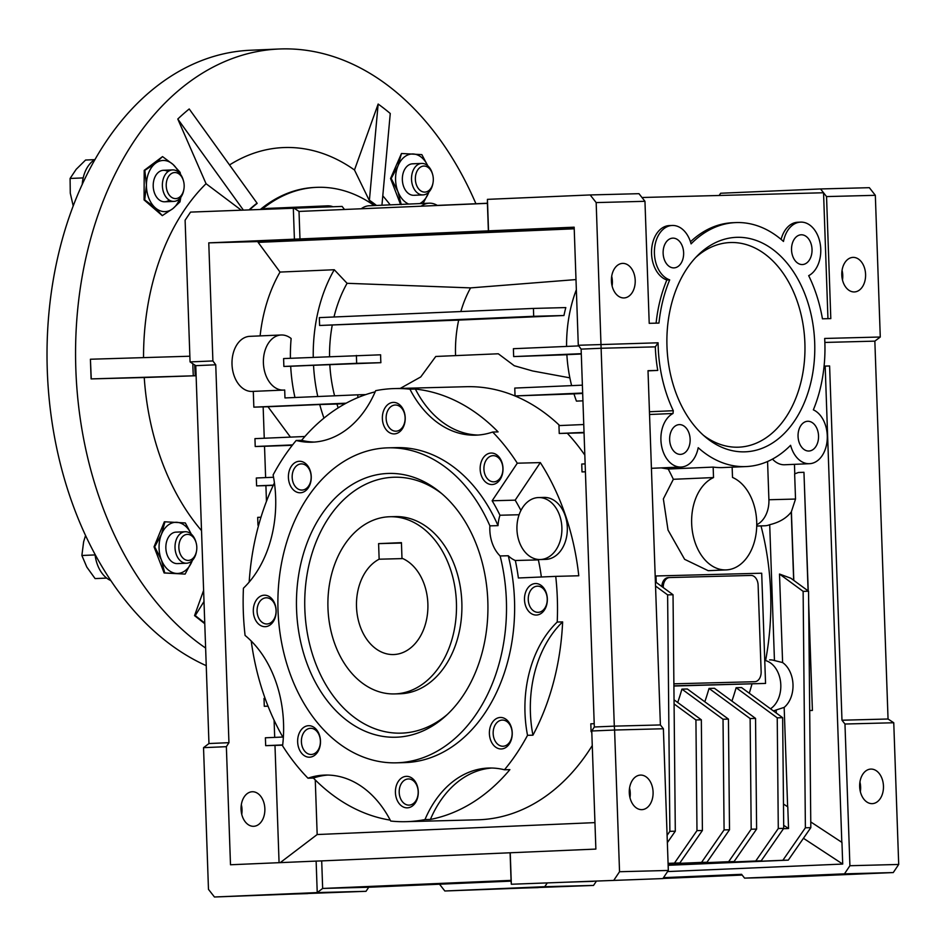 <?xml version="1.0" encoding="UTF-8"?>
<svg xmlns="http://www.w3.org/2000/svg" width="946" height="946" viewBox="0 0 946 946"><rect width="100%" height="100%" fill="white"/><g stroke="black" fill="none" stroke-linecap="round" stroke-linejoin="round"><path stroke-width="1.42" d="M327.966 608.089A88.617 64.281 88.5 0 1 389.882 516.741A88.617 64.281 88.5 0 1 456.421 602.578A88.617 64.281 88.5 0 1 394.506 693.926A88.617 64.281 88.5 0 1 327.966 608.089M379.145 559.204A49.239 35.712 -91.5 0 0 356.512 606.859A49.239 35.712 -91.5 0 0 393.477 654.549A49.239 35.712 -91.5 0 0 427.876 603.796A49.239 35.712 -91.5 0 0 401.979 558.223L401.435 542.649L378.601 543.631L379.145 559.204L402.819 558.589M401.447 543.039L378.601 543.631M421.183 206.193A27.576 18.979 -92.5 0 1 429.188 203.189A27.576 18.979 -92.5 0 1 429.413 203.189A27.576 18.979 -92.5 0 1 437.419 205.495M322.846 206.926A27.576 18.979 -92.5 0 1 327.553 205.838A27.576 18.979 -92.5 0 1 327.777 205.838A27.576 18.979 -92.5 0 1 332.767 206.666M737.088 237.316A107.324 73.871 -92.5 0 1 814.695 342.653A107.324 73.871 -92.5 0 1 744.585 451.845A107.324 73.871 -92.5 0 1 705.846 437.371A107.324 73.871 -92.5 0 1 698.018 255.124A107.324 73.871 -92.5 0 1 737.088 237.316M703.434 435.29A102.404 70.489 87.5 0 0 737.986 447.198A102.404 70.489 87.5 0 0 804.88 343.02A102.404 70.489 87.5 0 0 730.844 242.519A102.404 70.489 87.5 0 0 695.795 257.407M679.37 424.612A14.888 10.252 -92.5 0 1 690.131 439.145A14.888 10.252 -92.5 0 1 680.529 454.364A14.888 10.252 -92.5 0 1 680.411 454.376A14.888 10.252 -92.5 0 1 669.65 439.843A14.888 10.252 -92.5 0 1 679.252 424.624A14.888 10.252 -92.5 0 1 679.37 424.612M672.866 238.132A14.888 10.252 -92.5 0 1 683.627 252.665A14.888 10.252 -92.5 0 1 674.025 267.884A14.888 10.252 -92.5 0 1 673.895 267.895A14.888 10.252 -92.5 0 1 663.134 253.362A14.888 10.252 -92.5 0 1 672.748 238.144A14.888 10.252 -92.5 0 1 672.866 238.132M801.262 234.785A14.888 10.252 -92.5 0 1 812.023 249.318A14.888 10.252 -92.5 0 1 802.421 264.549A14.888 10.252 -92.5 0 1 802.303 264.549A14.888 10.252 -92.5 0 1 791.542 250.028A14.888 10.252 -92.5 0 1 801.144 234.797A14.888 10.252 -92.5 0 1 801.262 234.785M807.778 421.266A14.888 10.252 -92.5 0 1 818.538 435.799A14.888 10.252 -92.5 0 1 808.936 451.017A14.888 10.252 -92.5 0 1 808.818 451.029A14.888 10.252 -92.5 0 1 798.057 436.496A14.888 10.252 -92.5 0 1 807.659 421.277A14.888 10.252 -92.5 0 1 807.778 421.266M649.547 414.502L673.008 413.497A27.576 18.979 87.5 0 0 661.313 444.384A27.576 18.979 87.5 0 0 680.86 467.052A27.576 18.979 87.5 0 0 681.073 467.04A27.576 18.979 87.5 0 0 698.207 447.706A122.105 84.04 87.5 0 0 745.105 466.603A122.105 84.04 87.5 0 0 746.075 466.567A122.105 84.04 87.5 0 0 790.596 445.294A27.576 18.979 87.5 0 0 809.256 463.706A27.576 18.979 87.5 0 0 809.48 463.694A27.576 18.979 87.5 0 0 827.194 439.902A27.576 18.979 87.5 0 0 813.359 409.843A122.105 84.04 87.5 0 0 824.676 338.455L880.277 337.013L875.334 195.314L826.544 196.579L830.813 318.601L822.441 318.814A122.105 84.04 87.5 0 0 808.676 275.664A27.576 18.979 87.5 0 0 820.336 244.624A27.576 18.979 87.5 0 0 800.6 222.121A27.576 18.979 87.5 0 0 783.477 241.455A122.105 84.04 87.5 0 0 735.61 222.594A122.105 84.04 87.5 0 0 691.088 243.867A27.576 18.979 87.5 0 0 672.204 225.467A27.576 18.979 87.5 0 0 654.431 250.288A27.576 18.979 87.5 0 0 669.697 279.862L666.847 279.981A120.13 82.68 87.5 0 0 656.11 323.154M661.254 467.892L668.207 469.027L713.154 467.099A122.105 84.04 87.5 0 0 722.259 467.584A122.105 84.04 87.5 0 0 723.241 467.549L746.075 466.567M772.48 459.106A27.576 18.979 87.5 0 0 784.482 464.77A27.576 18.979 87.5 0 0 784.695 464.758A27.576 18.979 87.5 0 0 784.92 464.746M574.175 227.655L541.313 228.861L574.187 227.773M261.238 240.816L290.41 239.906L261.238 240.816M823.682 875.346L794.498 876.256L823.682 875.346M538.227 887.596L509.043 888.507L538.227 887.596M842.472 279.981A17.288 11.896 87.5 0 0 842.07 270.331M853.091 257.383A17.288 11.896 -92.5 0 1 865.578 274.257A17.288 11.896 -92.5 0 1 854.427 291.936A17.288 11.896 -92.5 0 1 854.297 291.947A17.288 11.896 -92.5 0 1 841.798 275.073A17.288 11.896 -92.5 0 1 852.949 257.395A17.288 11.896 -92.5 0 1 853.091 257.383M860.352 791.672A17.288 11.896 87.5 0 0 859.938 782.035M870.959 769.086A17.288 11.896 -92.5 0 1 883.458 785.96A17.288 11.896 -92.5 0 1 872.295 803.639A17.288 11.896 -92.5 0 1 872.165 803.639A17.288 11.896 -92.5 0 1 859.666 786.776A17.288 11.896 -92.5 0 1 870.817 769.086A17.288 11.896 -92.5 0 1 870.959 769.086M593.308 881.341L564.123 882.263L593.308 881.341M307.852 893.592L278.668 894.514L307.852 893.592M241.75 814.34A17.288 11.896 87.5 0 0 241.336 804.691M253.563 826.307A17.288 11.896 87.5 0 0 253.705 826.296A17.288 11.896 87.5 0 0 264.856 808.617A17.288 11.896 87.5 0 0 252.357 791.743A17.288 11.896 87.5 0 0 252.215 791.755A17.288 11.896 87.5 0 0 241.064 809.433A17.288 11.896 87.5 0 0 253.563 826.307M250.016 336.338A27.576 18.979 87.5 0 0 249.803 336.338A27.576 18.979 87.5 0 0 232.018 364.541A27.576 18.979 87.5 0 0 251.943 391.443A27.576 18.979 87.5 0 0 252.156 391.431A27.576 18.979 87.5 0 0 252.381 391.419M290.41 358.274A135.881 93.524 87.5 0 1 291.132 338.502A27.576 18.979 87.5 0 0 281.423 334.99A27.576 18.979 87.5 0 0 281.199 334.99A27.576 18.979 87.5 0 0 263.414 363.193A27.576 18.979 87.5 0 0 283.339 390.095A27.576 18.979 87.5 0 0 283.564 390.083A27.576 18.979 87.5 0 0 284.699 389.989L284.971 397.935L357.765 394.813L357.86 397.592M629.563 788.042A17.288 11.896 -92.5 0 1 629.977 797.679M640.584 775.081A17.288 11.896 -92.5 0 1 653.083 791.956A17.288 11.896 -92.5 0 1 641.92 809.646A17.288 11.896 -92.5 0 1 641.79 809.646A17.288 11.896 -92.5 0 1 629.291 792.772A17.288 11.896 -92.5 0 1 640.442 775.093A17.288 11.896 -92.5 0 1 640.584 775.081M611.695 276.338A17.288 11.896 -92.5 0 1 612.097 285.976M622.716 263.39A17.288 11.896 -92.5 0 1 635.204 280.252A17.288 11.896 -92.5 0 1 624.053 297.943A17.288 11.896 -92.5 0 1 623.922 297.943A17.288 11.896 -92.5 0 1 611.423 281.08A17.288 11.896 -92.5 0 1 622.574 263.39A17.288 11.896 -92.5 0 1 622.716 263.39M537.293 586.177A13.09 9.495 -91.5 0 0 528.258 599.658A13.09 9.495 -91.5 0 0 538.085 612.334A13.09 9.495 -91.5 0 0 538.203 612.334A13.09 9.495 -91.5 0 0 547.237 598.842A13.09 9.495 -91.5 0 0 537.411 586.165A13.09 9.495 -91.5 0 0 537.293 586.177M502.196 720.083A13.09 9.495 -91.5 0 0 493.162 733.576A13.09 9.495 -91.5 0 0 502.988 746.252A13.09 9.495 -91.5 0 0 503.106 746.24A13.09 9.495 -91.5 0 0 512.141 732.76A13.09 9.495 -91.5 0 0 502.314 720.083A13.09 9.495 -91.5 0 0 502.196 720.083M408.234 778.96A13.09 9.495 -91.5 0 0 399.2 792.37A13.09 9.495 -91.5 0 0 409.027 805.129A13.09 9.495 -91.5 0 0 409.145 805.117A13.09 9.495 -91.5 0 0 418.179 791.707A13.09 9.495 -91.5 0 0 408.341 778.948A13.09 9.495 -91.5 0 0 408.234 778.96M310.442 728.314A13.09 9.495 -91.5 0 0 301.407 741.794A13.09 9.495 -91.5 0 0 311.234 754.482A13.09 9.495 -91.5 0 0 311.352 754.47A13.09 9.495 -91.5 0 0 320.387 740.99A13.09 9.495 -91.5 0 0 310.548 728.302A13.09 9.495 -91.5 0 0 310.442 728.314M266.11 597.813A13.09 9.495 -91.5 0 0 257.076 611.293A13.09 9.495 -91.5 0 0 266.902 623.982A13.09 9.495 -91.5 0 0 267.02 623.97A13.09 9.495 -91.5 0 0 276.055 610.489A13.09 9.495 -91.5 0 0 266.228 597.801A13.09 9.495 -91.5 0 0 266.11 597.813M301.206 463.895A13.09 9.495 -91.5 0 0 292.172 477.304A13.09 9.495 -91.5 0 0 301.999 490.063A13.09 9.495 -91.5 0 0 302.117 490.063A13.09 9.495 -91.5 0 0 311.151 476.654A13.09 9.495 -91.5 0 0 301.325 463.895A13.09 9.495 -91.5 0 0 301.206 463.895M395.168 405.018A13.09 9.495 -91.5 0 0 386.145 418.51A13.09 9.495 -91.5 0 0 395.972 431.187A13.09 9.495 -91.5 0 0 396.078 431.187A13.09 9.495 -91.5 0 0 405.113 417.694A13.09 9.495 -91.5 0 0 395.286 405.018A13.09 9.495 -91.5 0 0 395.168 405.018M492.961 455.676A13.09 9.495 -91.5 0 0 483.926 469.074A13.09 9.495 -91.5 0 0 493.765 481.833A13.09 9.495 -91.5 0 0 493.871 481.833A13.09 9.495 -91.5 0 0 502.905 468.424A13.09 9.495 -91.5 0 0 493.079 455.665A13.09 9.495 -91.5 0 0 492.961 455.676M543.761 497.43A31.005 22.491 88.5 0 1 544.033 497.419A31.005 22.491 88.5 0 1 567.316 527.632A31.005 22.491 88.5 0 1 545.925 559.382A31.005 22.491 88.5 0 1 545.653 559.393A31.005 22.491 88.5 0 1 545.369 559.393M538.333 497.561A31.005 22.491 88.5 0 1 538.617 497.561A31.005 22.491 88.5 0 1 561.889 527.773A31.005 22.491 88.5 0 1 540.497 559.524A31.005 22.491 88.5 0 1 540.225 559.535A31.005 22.491 88.5 0 1 516.942 529.322A31.005 22.491 88.5 0 1 538.333 497.561M390.225 820.123A216.622 157.131 88.5 0 1 313.398 778.061L307.982 778.203A216.622 157.131 88.5 0 1 282.582 745.838A106.342 77.134 -91.5 0 0 245.085 635.44A216.622 157.131 88.5 0 1 243.429 588.199A106.342 77.134 -91.5 0 0 273.122 474.916A216.622 157.131 88.5 0 1 296.181 440.469A106.342 77.134 -91.5 0 0 311.636 442.208A106.342 77.134 -91.5 0 0 312.582 442.172A106.342 77.134 -91.5 0 0 375.68 390.663A216.622 157.131 88.5 0 1 392.767 388.629A216.622 157.131 88.5 0 1 394.683 388.57A216.622 157.131 88.5 0 1 409.937 389.184L415.365 389.054A216.622 157.131 88.5 0 1 498.081 431.896L492.665 432.038A216.622 157.131 88.5 0 1 517.296 463.197L492.145 500.765A165.42 120 88.5 0 1 499.961 515.239L519.118 514.742M409.937 389.184A106.342 77.134 -91.5 0 0 475.495 435.172A106.342 77.134 -91.5 0 0 476.441 435.136A106.342 77.134 -91.5 0 0 492.665 432.038M517.296 463.197L540.332 462.594A216.622 157.131 -91.5 0 1 578.775 575.771L555.74 576.374A216.622 157.131 88.5 0 1 557.218 622.042L562.634 621.9A216.622 157.131 88.5 0 1 532.941 735.184L527.525 735.326A216.622 157.131 88.5 0 1 504.455 769.772L509.882 769.63A216.622 157.131 88.5 0 1 430.395 819.437L424.967 819.579A216.622 157.131 88.5 0 1 407.88 821.613A216.622 157.131 88.5 0 1 405.964 821.672A216.622 157.131 88.5 0 1 390.71 821.045A106.342 77.134 -91.5 0 0 325.152 775.07A106.342 77.134 -91.5 0 0 307.982 778.203M405.964 821.672L477.647 819.804A216.622 157.131 -91.5 0 0 479.575 819.744A216.622 157.131 -91.5 0 0 592.267 745.531M584.829 455.109A216.622 157.131 -91.5 0 0 567.304 433.256M559.689 425.558A216.622 157.131 -91.5 0 0 466.366 386.701L394.683 388.57M524.498 599.788A15.751 11.423 -91.5 0 0 536.465 615.042A15.751 11.423 -91.5 0 0 547.332 598.806A15.751 11.423 -91.5 0 0 535.365 583.552A15.751 11.423 -91.5 0 0 524.498 599.788M489.401 733.706A15.751 11.423 -91.5 0 0 501.368 748.96A15.751 11.423 -91.5 0 0 512.235 732.724A15.751 11.423 -91.5 0 0 500.268 717.47A15.751 11.423 -91.5 0 0 489.401 733.706M406.307 776.347A15.751 11.423 -91.5 0 0 395.428 792.582A15.751 11.423 -91.5 0 0 407.407 807.837A15.751 11.423 -91.5 0 0 418.274 791.601A15.751 11.423 -91.5 0 0 406.307 776.347M297.647 741.936A15.751 11.423 -91.5 0 0 309.614 757.19A15.751 11.423 -91.5 0 0 320.481 740.955A15.751 11.423 -91.5 0 0 308.514 725.7A15.751 11.423 -91.5 0 0 297.647 741.936M253.315 611.423A15.751 11.423 -91.5 0 0 265.282 626.678A15.751 11.423 -91.5 0 0 276.149 610.454A15.751 11.423 -91.5 0 0 264.182 595.2A15.751 11.423 -91.5 0 0 253.315 611.423M299.279 461.281A15.751 11.423 -91.5 0 0 288.412 477.517A15.751 11.423 -91.5 0 0 300.379 492.771A15.751 11.423 -91.5 0 0 311.246 476.536A15.751 11.423 -91.5 0 0 299.279 461.281M382.373 418.64A15.751 11.423 -91.5 0 0 394.34 433.895A15.751 11.423 -91.5 0 0 405.207 417.659A15.751 11.423 -91.5 0 0 393.24 402.405A15.751 11.423 -91.5 0 0 382.373 418.64M491.033 453.051A15.751 11.423 -91.5 0 0 480.166 469.287A15.751 11.423 -91.5 0 0 492.133 484.541A15.751 11.423 -91.5 0 0 503 468.305A15.751 11.423 -91.5 0 0 491.033 453.051M396.291 762.831L404.427 762.618A157.544 114.277 -91.5 0 0 405.822 762.571A157.544 114.277 -91.5 0 0 508.25 555.751L500.127 555.964A157.544 114.277 88.5 0 1 397.687 762.783A157.544 114.277 88.5 0 1 396.291 762.831A157.544 114.277 88.5 0 1 277.982 609.271A157.544 114.277 88.5 0 1 386.689 447.884A157.544 114.277 88.5 0 1 388.085 447.836A157.544 114.277 88.5 0 1 489.898 525.858L498.022 525.645A157.544 114.277 -91.5 0 0 396.22 447.624L388.085 447.836M396.8 737.194A131.943 95.712 88.5 0 1 296.559 609.437A131.943 95.712 88.5 0 1 387.588 473.473A131.943 95.712 88.5 0 1 439.689 491.908A131.943 95.712 88.5 0 1 445.519 716.122A131.943 95.712 88.5 0 1 396.8 737.194M441.687 493.576A128.006 92.85 -91.5 0 0 393.146 477.269A128.006 92.85 -91.5 0 0 304.837 609.177A128.006 92.85 -91.5 0 0 402.085 733.115A128.006 92.85 -91.5 0 0 447.434 714.36M394.517 516.622A88.617 64.281 88.5 0 1 395.31 516.599A88.617 64.281 88.5 0 1 461.861 602.98A88.617 64.281 88.5 0 1 400.702 693.749A88.617 64.281 88.5 0 1 399.922 693.785L394.506 693.926M283.327 737.939A216.622 157.131 88.5 0 1 251.222 641.021M249.176 582.086A216.622 157.131 88.5 0 1 274.435 482.874M296.181 440.469L301.608 440.328A216.622 157.131 88.5 0 1 375.172 391.833M415.365 389.054A106.342 77.134 -91.5 0 0 478.203 435.042M301.608 440.328A106.342 77.134 -91.5 0 0 314.344 442.066M267.824 208.404A27.576 18.979 87.5 0 0 267.6 208.416A27.576 18.979 87.5 0 0 264.478 208.924M369.46 205.755A27.576 18.979 87.5 0 0 369.236 205.767A27.576 18.979 87.5 0 0 361.242 208.77M754.707 681.711L673.883 683.816L754.707 681.711A9.85 6.776 -92.5 0 0 754.79 681.711L753.359 681.77A9.85 6.776 -92.5 0 1 753.276 681.782M663.252 587.572L663.252 587.572A9.85 6.776 -92.5 0 1 669.614 577.557A9.85 6.776 -92.5 0 1 669.685 577.557L750.994 575.44A9.85 6.776 -92.5 0 1 758.113 585.101L761.14 671.695A9.85 6.776 -92.5 0 1 754.79 681.711M661.833 586.532A9.85 6.776 -92.5 0 1 668.183 577.628A9.85 6.776 -92.5 0 1 668.266 577.616L669.532 577.568M783.678 825.314L788.538 828.507L787.782 806.855L783.477 804.029M783.465 828.72L788.538 828.507M793.8 580.406L791.4 511.644A25.601 18.565 88.5 0 1 791.27 511.999L793.659 580.3M773.296 710.836A25.601 18.565 -91.5 0 0 776.181 709.973L784.163 707.395A25.601 18.565 -91.5 0 0 792.996 684.561A25.601 18.565 -91.5 0 0 782.602 662.555L779.504 574.045L803.13 591.356L805.389 827.797L782.862 860.281L668.136 865.2M779.504 574.045L790.797 578.207L808.546 591.215L803.13 591.356M808.546 591.215L810.817 827.655L805.389 827.797M810.817 827.655L788.278 860.139L782.862 860.281M788.278 860.139L668.148 865.294M765.704 659.977A228.447 165.704 -91.5 0 0 761.01 525.941L764.936 525.775A25.601 18.565 -91.5 0 0 769.701 524.699C779.197 522.44 786.386 518.207 791.27 511.999M769.701 524.699L774.455 660.545A25.601 18.565 -91.5 0 0 769.843 659.87A25.601 18.565 -91.5 0 0 769.618 659.882L769.843 659.87M782.602 662.555L774.455 660.545M731.92 701.081A228.447 165.704 -91.5 0 0 736.13 687.718L777.234 717.837L782.649 717.695L783.714 828.365L778.286 828.507L755.759 860.99L668.124 864.75M777.234 717.837L778.286 828.507M783.714 828.365L761.175 860.848L755.759 860.99M761.175 860.848L668.124 864.845M776.181 709.973L776.288 713.024M787.64 806.761L784.163 707.395M770.505 708.791A25.601 18.565 -91.5 0 0 780.58 681.948A25.601 18.565 -91.5 0 0 764.746 660.379L765.551 683.426L673.907 686.039M764.746 660.379L761.696 573.217L655.992 575.972L656.217 582.429M673.907 685.815L765.551 683.426M677.714 702.488A228.447 165.704 -91.5 0 0 681.924 689.126L687.352 688.984L728.444 719.102L723.028 719.244L724.08 829.914L729.508 829.772L706.969 862.255L668.101 863.923M728.444 719.102L729.508 829.772M724.08 829.914L701.554 862.397L706.969 862.255M701.554 862.397L668.089 863.84M704.817 701.79A228.447 165.704 -91.5 0 0 709.027 688.428L750.131 718.546L755.547 718.404L756.611 829.074L751.183 829.216L728.657 861.7L668.113 864.289M750.131 718.546L751.183 829.216M756.611 829.074L734.072 861.558L728.657 861.7M734.072 861.558L668.113 864.384M674.037 699.803L701.341 719.811L695.925 719.953L696.977 830.623L702.405 830.482L679.867 862.965L668.077 863.473M701.341 719.811L702.405 830.482M696.977 830.623L674.451 863.107L679.867 862.965M674.451 863.107L668.077 863.379M655.389 581.814L673.032 594.738L667.616 594.88L669.874 831.333L675.302 831.191L667.356 842.638M673.032 594.738L675.302 831.191M669.874 831.333L667.096 835.33M791.4 511.644L795.527 499.05L794.64 473.887L798.389 472.492L803.958 472.302L808.097 590.883M812.271 710.434L809.693 710.529L812.413 710.434L808.712 608.515M756.753 524.723A25.601 18.565 -91.5 0 0 768.909 499.748L767.573 461.506M803.438 838.286L842.709 864.065L841.952 842.413L810.757 821.932M808.239 590.99L803.958 472.302M808.664 603.158L812.413 710.434M655.531 586.035L667.616 594.88M761.01 525.941L756.729 526.059M713.154 467.099L713.521 477.564A47.265 32.531 87.5 0 0 692.259 530.458A47.265 32.531 87.5 0 0 726.209 569.906A47.265 32.531 87.5 0 0 756.599 528.849A47.265 32.531 87.5 0 0 732.511 477.434L732.145 467.17M713.521 477.564L673.339 479.291A228.447 165.704 -91.5 0 0 668.207 469.027M726.209 569.906L708.199 570.686L684.62 559.323L668.018 530.044L663.359 498.909L673.339 479.291M736.13 687.718L741.558 687.576L782.649 717.695M749.267 693.229A228.447 165.704 -91.5 0 0 751.975 684.005M655.992 575.972L655.377 575.996A228.447 165.704 -91.5 0 1 655.921 582.204M723.028 719.244L681.924 689.126M709.027 688.428L714.455 688.286L755.547 718.404M695.925 719.953L674.084 703.942M842.709 864.065L667.569 871.573M669.697 279.862A120.13 82.68 87.5 0 0 658.96 323.071L649.216 323.331L644.959 201.309L641.967 197.501L823.552 192.759L827.951 318.672M794.451 464.344L794.782 473.84M844.482 873.844L893.261 872.567L793.351 876.859L744.573 878.125L844.482 873.844L849.91 865.72L844.967 724.021L841.975 720.213L829.607 365.96L825.184 366.149L841.81 842.318M825.184 366.149L824.084 366.185M672.204 225.467L669.342 225.586A27.576 18.979 87.5 0 0 651.569 250.406A27.576 18.979 87.5 0 0 666.847 279.981M735.61 222.594L732.748 222.712A122.105 84.04 87.5 0 0 690.474 241.786M800.6 222.121L797.75 222.251A27.576 18.979 87.5 0 0 781.112 239.397M673.008 413.497L673.292 410.718L649.453 411.747M487.415 203.248L437.265 205.4M439.523 884.214L444.833 890.99L544.754 886.698L547.013 883.328M544.754 886.698L593.532 885.432L596.216 881.436M826.544 196.579L820.56 188.952L720.651 193.244L719.149 195.479M663.501 877.663L741.581 874.317L744.573 878.125M829.607 365.96L824.084 366.102M841.975 720.213L888.046 719.007L893.757 722.756L844.967 724.021M344.498 209.48L342.097 206.417L190.548 212.105L185.109 220.217L190.063 361.916L212.897 360.946L215.747 364.801L195.763 365.664L190.063 361.916M641.967 197.501L638.976 193.682L590.186 194.947L487.427 199.358L487.415 203.355L299.019 211.431L293.307 207.694L294.407 239.184L574.163 227.182L578.29 345.266L658.085 342.795A120.13 82.68 87.5 0 0 673.292 410.718M203.532 747.659L208.475 889.358L214.458 896.997L366.019 891.309L317.229 892.586L316.13 861.097L230.493 864.762L226.366 746.678L203.532 747.659L208.96 743.532L195.763 365.664M366.019 891.309L368.727 887.253L511.112 881.14M644.959 201.309L596.169 202.586L601.112 348.27L655.318 346.863A120.13 82.68 87.5 0 0 657.766 370.43L648.01 370.69L660.391 724.943L614.309 726.138L614.593 730.028L591.758 730.998L595.874 849.082L321.699 860.895L322.657 888.448L368.727 887.253M510.237 852.76L511.337 884.25L511.065 880.371L322.657 888.448L317.229 892.586L214.458 896.997M824.865 342.44L874.849 341.139L880.277 337.013M655.318 346.863L658.085 342.795M657.766 370.43L648.022 370.856M662.886 878.574L511.337 884.25L662.886 878.574L668.325 870.45L663.383 728.751L660.391 724.943M663.383 728.751L614.593 730.028L619.535 871.727L668.325 870.45M593.532 885.432L444.833 890.99M742.172 875.062L662.957 878.467M875.334 195.314L869.35 187.686L820.56 188.952M893.261 872.567L898.7 864.455L849.91 865.72M898.7 864.455L893.757 722.756M888.046 719.007L874.849 341.139M299.019 211.431L299.977 238.983M321.699 860.895L316.13 861.097M208.96 743.532L228.944 742.681L226.366 746.678M487.415 203.355L488.384 230.907M487.427 199.358L488.526 230.848M596.169 202.586L590.186 194.947M578.29 345.266L581.128 349.121L601.112 348.27L614.309 726.138L594.325 727.001L591.758 730.998M511.065 880.371L510.095 852.819M614.108 879.839L619.535 871.727M212.897 360.946L208.77 242.862L294.407 239.184M228.944 742.681L215.747 364.801M356.394 355.448L356.666 363.323L283.871 366.445L283.599 358.569L380.611 354.809A110.599 76.129 87.5 0 0 380.883 362.685L356.666 363.323M294.951 397.497A135.881 93.524 -92.5 0 1 290.682 366.268L313.528 365.286A135.881 93.524 87.5 0 0 317.785 396.528M283.871 366.445L290.682 366.268M319.606 325.483L533.698 316.295L533.426 308.431L319.334 317.62L319.606 325.483L458.68 320.091A102.404 70.489 87.5 0 0 455.558 355.613M611.459 281.873A27.576 18.979 87.5 0 0 612.393 282.239M574.222 228.79L258.128 242.365L280.028 272.07L334.257 269.74A135.881 93.524 87.5 0 0 313.244 357.292M280.028 272.07A135.881 93.524 87.5 0 0 260.115 335.901M576.351 289.736A116.192 79.972 87.5 0 0 566.583 346.425M581.293 353.674L513.666 356.583L513.394 348.707L578.763 345.905M574.187 228.01L258.104 241.573L258.128 242.365M208.77 242.862L258.104 241.573M581.128 349.121L594.325 727.001M584.037 432.405L559.24 433.469L558.956 425.594L583.765 424.529M585.42 471.758L582.015 471.912L581.743 464.037L585.136 463.895M591.084 731.696L591.782 731.672L591.084 731.696L590.812 723.82L594.206 723.678M282.688 744.928L265.672 745.661L265.388 737.785L282.807 737.04M268.025 706.142L264.289 706.295L264.017 698.42L265.093 698.385M257.974 525.231L258.648 525.219L257.974 525.231L257.69 517.367L260.978 517.226M273.347 485.156L256.591 485.877L256.319 478.002L273.56 477.257M253.292 391.384L253.847 407.147L267.978 406.745L290.434 437.123M263.154 406.91L264.253 438.246M292.586 444.904L255.219 446.512L254.947 438.637L304.908 436.496M279.07 862.681L274.979 745.413L282.665 745.152M265.672 745.661L274.979 745.413M274.695 737.383L274.092 720.225M264.289 706.295L268.049 706.201M266.453 501.368L265.909 485.629L273.24 485.381M256.591 485.877L265.909 485.629M265.625 477.6L264.525 446.276L292.279 445.306M255.219 446.512L264.525 446.276M267.978 406.745L319.736 404.521A135.881 93.524 87.5 0 0 323.97 418.12M346.153 403.185L253.847 407.147M334.257 269.74L347.087 283.303A116.192 79.972 87.5 0 0 333.997 316.981M332.247 325.164A116.192 79.972 87.5 0 0 329.539 356.595M380.883 362.685L313.528 365.286M329.823 364.813A116.192 79.972 87.5 0 0 334.588 395.806M365.771 394.6L357.765 394.813M533.426 308.431L565.814 307.58A107.749 74.166 87.5 0 0 563.958 315.515L458.68 320.091M533.698 316.295L563.958 315.515M513.666 356.583L566.879 354.738M575.996 279.578L470.588 287.891L347.087 283.303M581.305 354.017L566.867 354.644A116.192 79.972 87.5 0 0 571.632 385.625M582.665 393.039L515.038 395.936L514.766 388.073L582.393 385.164M559.24 433.469L584.06 432.819M582.015 471.912L585.42 471.818M594.951 822.618L317.17 834.538L280.241 862.634M317.17 834.538L315.266 779.953M319.736 404.521L336.918 404.025A116.192 79.972 87.5 0 0 338.183 407.868M336.918 404.025L345.255 403.682M470.588 287.891A102.404 70.489 87.5 0 0 460.844 311.541M400.241 388.416L420.757 376.934L435.775 356.465L498.294 353.78L514.269 365.735L532.657 370.974L569.859 377.844M515.038 395.936L573.974 393.891M582.677 393.477L573.962 393.855A116.192 79.972 87.5 0 0 576.445 401.116L582.937 400.832M562.634 621.9A106.342 77.134 -91.5 0 0 532.941 735.184M491.719 768.034A106.342 77.134 -91.5 0 0 430.395 819.437M327.86 775.058A106.342 77.134 -91.5 0 0 313.398 778.061M541.36 576.989A165.42 120 -91.5 0 0 538.369 559.902L515.334 560.505A165.42 120 88.5 0 1 518.373 577.982L555.74 576.374M557.218 622.042A106.342 77.134 -91.5 0 0 527.525 735.326M504.455 769.772A106.342 77.134 -91.5 0 0 489.011 768.034A106.342 77.134 -91.5 0 0 424.967 819.579M540.332 462.594L515.18 500.162L492.145 500.765M515.18 500.162A165.42 120 88.5 0 1 520.927 510.473M537.08 559.311A32.885 23.851 -91.5 0 0 538.369 559.902M498.022 525.645A32.885 23.851 88.5 0 1 499.961 515.239M515.334 560.505A32.885 23.851 88.5 0 1 508.25 555.751M489.898 525.858A32.885 23.851 -91.5 0 0 500.127 555.964M205.625 648.045A315.089 216.882 -92.5 0 1 75.846 369.46A315.089 216.882 -92.5 0 1 279.165 49.003L250.619 50.233A315.089 216.882 87.5 0 0 47.3 370.69A315.089 216.882 87.5 0 0 206.24 665.665M279.165 49.003A315.089 216.882 -92.5 0 1 475.921 203.745M390.19 204.868A216.433 148.971 87.5 0 0 382.787 195.822M376.011 205.471A180.308 124.115 87.5 0 0 369.307 200.493L354.478 169.984A216.433 148.971 87.5 0 0 285.113 147.517A216.433 148.971 87.5 0 0 229.535 164.947M260.8 209.09A175.27 120.639 -92.5 0 1 314.983 187.426L316.555 187.355A175.27 120.639 -92.5 0 1 374.202 205.554M262.373 209.019A175.27 120.639 -92.5 0 1 316.555 187.355M194.734 364.99A180.308 124.115 87.5 0 0 195.302 375.763L193.315 375.81A183.075 126.007 -92.5 0 1 192.972 368.727A183.075 126.007 -92.5 0 1 192.842 363.749M193.315 375.81L91.265 378.908L90.414 359.232L91.1 378.908L144.241 377.525A216.433 148.971 87.5 0 0 201.522 530.611M162.535 156.598L144.206 170.386L144.076 199.913L162.286 215.641L155.156 207.694L144.703 199.89L146.429 185.049L144.833 170.363L155.345 163.41L162.535 156.598L172.976 164.403L180.107 172.349L180.497 174.312M164.119 572.969L185.12 574.092L164.746 572.933L161.364 559.796L154.671 546.8L161.482 534.23L164.971 521.802L164.344 521.825L154.044 546.823L164.119 572.969L164.746 572.933M401.258 204.62L397.876 191.482L391.183 178.475L397.982 165.905L401.471 153.489L390.556 178.51L400.536 204.419M204.75 623.071L195.231 615.598L203.993 601.49M369.307 200.493L369.401 200.233A183.075 126.007 -92.5 0 1 376.508 205.459M249.389 209.574A183.075 126.007 -92.5 0 1 257.04 203.154L257.158 203.414A180.308 124.115 87.5 0 0 249.921 209.551M257.04 203.154L189.212 108.967A294.218 202.515 87.5 0 0 177.789 119.03L206.051 183.701A216.433 148.971 87.5 0 0 143.544 357.623M243.193 209.846L177.789 119.03M240.958 209.941L206.051 183.701M90.532 359.232L189.862 356.216M195.302 375.763L144.241 377.525M203.615 590.363L194.545 615.633L204.774 623.71M195.231 615.598L194.545 615.633M381.936 205.223L390.26 113.496A294.218 202.515 87.5 0 0 378.152 104.048L354.478 169.984M369.401 200.233L378.152 104.048M168.033 171.593A15.751 10.844 87.5 0 0 153.205 185.44A15.751 10.844 87.5 0 0 168.944 200.339M144.206 170.386L144.833 170.363M179.716 198.577A25.601 17.619 -92.5 0 1 172.787 208.688L179.988 201.876L180.852 197.229M178.593 172.231A25.601 17.619 87.5 0 0 172.976 164.403A25.601 17.619 -92.5 0 0 155.345 163.41A25.601 17.619 -92.5 0 0 146.429 185.049A25.601 17.619 -92.5 0 0 155.156 207.694A25.601 17.619 -92.5 0 0 172.787 208.688L162.286 215.641M144.076 199.913L144.703 199.89M178.203 173.437A13.031 8.975 -92.5 0 1 183.524 181.088A13.031 8.975 -92.5 0 1 183.879 189.318A13.031 8.975 -92.5 0 1 172.196 197.702A13.031 8.975 -92.5 0 1 166.733 180.816A13.031 8.975 -92.5 0 1 178.203 173.437M183.879 189.318L183.725 190.181A15.751 10.844 -92.5 0 1 173.898 201.392A15.751 10.844 -92.5 0 1 169.594 200.316A15.751 10.844 -92.5 0 1 162.476 182.956A15.751 10.844 -92.5 0 1 172.55 169.913A15.751 10.844 -92.5 0 1 176.855 170.99A15.751 10.844 -92.5 0 1 183.288 180.248L183.524 181.088M94.695 159.649L85.578 160.04L76.177 169.322L70.087 178.463L83.189 177.907M73.232 206.039L70.276 193.15L70.087 178.463M95.156 159.366A31.514 21.687 87.5 0 0 82.219 184.565M154.044 546.823L154.671 546.8M191.281 534.1L185.333 522.949L164.971 521.802M192.381 560.375L185.12 574.092M176.772 532.137A15.751 10.844 87.5 0 0 165.846 547.261A15.751 10.844 87.5 0 0 176.63 563.603M192.357 560.399A25.601 17.619 -92.5 0 1 191.92 561.522A25.601 17.619 -92.5 0 1 176.595 573.442A25.601 17.619 -92.5 0 1 161.364 559.796A25.601 17.619 -92.5 0 1 161.482 534.23A25.601 17.619 87.5 0 1 176.807 522.298A25.601 17.619 -92.5 0 1 191.222 534.052M413.272 163.824A15.751 10.844 87.5 0 0 402.346 178.948A15.751 10.844 87.5 0 0 413.142 195.29M401.471 153.489L421.845 154.636L427.781 165.786M428.881 192.062L423.099 203.461M390.556 178.51L391.183 178.475M408.707 204.076A25.601 17.619 -92.5 0 1 397.876 191.482A25.601 17.619 -92.5 0 1 397.982 165.905A25.601 17.619 -92.5 0 1 413.319 153.985A25.601 17.619 -92.5 0 1 427.734 165.739M419.788 203.603A25.601 17.619 87.5 0 0 428.432 193.209A25.601 17.619 -92.5 0 0 428.857 192.085M95.038 554.439A31.514 21.687 87.5 0 0 110.765 580.56M179.373 542.637A13.031 8.975 -92.5 0 1 187.639 534.372A13.031 8.975 -92.5 0 1 196.165 542.921A13.031 8.975 -92.5 0 1 196.52 551.14A13.031 8.975 -92.5 0 1 196.295 552.157A13.031 8.975 -92.5 0 1 184.825 559.524A13.031 8.975 -92.5 0 1 179.373 542.637M196.52 551.14L196.354 552.015A15.751 10.844 -92.5 0 1 196.094 553.233A15.751 10.844 -92.5 0 1 186.539 563.225A15.751 10.844 -92.5 0 1 175.637 541.727A15.751 10.844 -92.5 0 1 185.191 531.735A15.751 10.844 -92.5 0 1 195.928 542.07L196.165 542.921M95.085 554.924L81.876 555.491L83.626 541.81L85.542 535.554M106.685 578.089L95.097 578.585L86.831 567.115L81.876 555.491M432.807 183.843A13.031 8.975 -92.5 0 1 421.337 191.21A13.031 8.975 -92.5 0 1 415.873 174.324A13.031 8.975 -92.5 0 1 424.151 166.047A13.031 8.975 -92.5 0 1 432.665 174.608A13.031 8.975 -92.5 0 1 433.02 182.826A13.031 8.975 -92.5 0 1 432.807 183.843M433.02 182.826L432.866 183.69A15.751 10.844 -92.5 0 1 432.594 184.919A15.751 10.844 -92.5 0 1 423.039 194.9A15.751 10.844 -92.5 0 1 412.137 173.414A15.751 10.844 -92.5 0 1 421.691 163.422A15.751 10.844 -92.5 0 1 432.428 173.757L432.665 174.608M764.936 525.775L756.729 525.988M768.909 499.748L795.527 499.05M395.31 516.599L389.882 516.741M809.48 463.694L784.695 464.758M681.073 467.04L651.427 468.305M249.803 336.338L281.199 334.99M544.033 497.419L538.617 497.561M545.653 559.393L540.225 559.535M252.156 391.431L283.564 390.083M267.6 208.416L327.553 205.838M369.236 205.767L429.188 203.189M669.614 577.557L668.183 577.628M173.898 201.392L164.746 201.794M172.55 169.913L163.386 170.304M185.191 531.735L176.027 532.137M186.539 563.225L177.375 563.615M423.039 194.9L413.875 195.302M421.691 163.422L412.527 163.812"/></g></svg>
